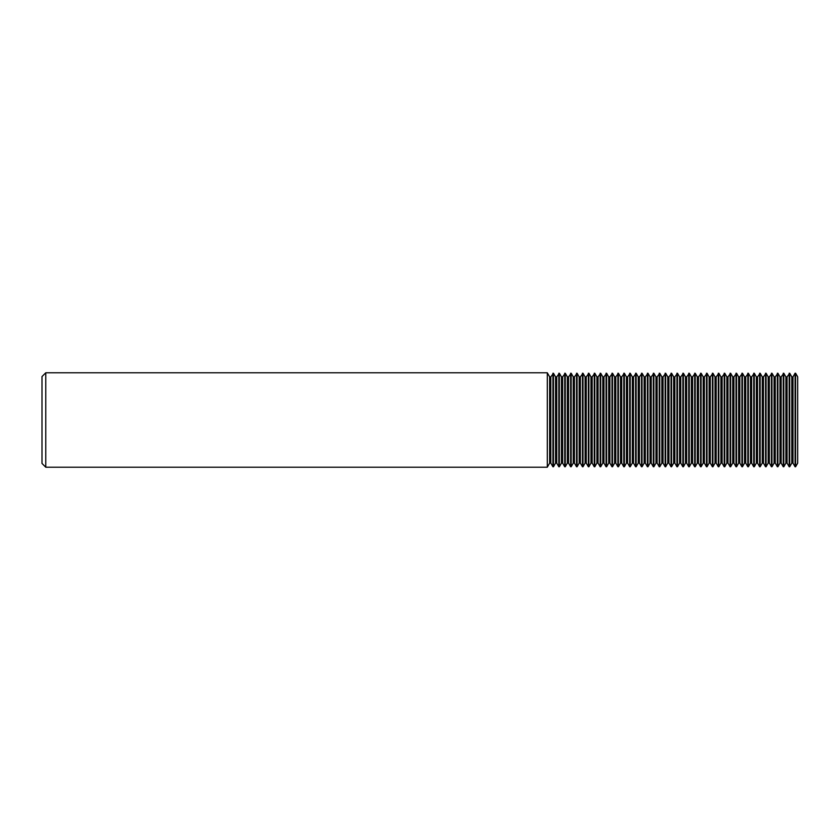 <?xml version="1.0" encoding="UTF-8"?>
<svg xmlns="http://www.w3.org/2000/svg" width="840" height="840" viewBox="0 0 840 840"><rect width="100%" height="100%" fill="white"/><g stroke="black" fill="none" stroke-linecap="round" stroke-linejoin="round"><path stroke-width="1.26" d="M45.78 372.781L45.78 467.219L547.292 467.219L547.292 372.781L45.78 372.781L42 376.562L42 463.439L45.78 467.219M550.82 376.887L549.644 376.887L549.644 463.113L550.82 463.113L550.82 376.887L553.455 373.223L553.455 466.778L552.92 466.778L552.92 373.223M556.731 376.887L555.545 376.887L555.545 463.113L556.731 463.113L556.731 376.887L559.356 373.223L559.356 466.778L558.821 466.778L558.821 373.223M562.632 376.887L561.456 376.887L561.456 463.113L562.632 463.113L562.632 376.887L565.268 373.223L565.268 466.778L564.732 466.778L564.732 373.223M568.544 376.887L567.357 376.887L567.357 463.113L568.544 463.113L568.544 376.887L571.169 373.223L571.169 466.778L570.633 466.778L570.633 373.223M574.445 376.887L573.269 376.887L573.269 463.113L574.445 463.113L574.445 376.887L577.08 373.223L577.08 466.778L576.545 466.778L576.545 373.223M580.356 376.887L579.17 376.887L579.17 463.113L580.356 463.113L580.356 376.887L582.981 373.223L582.981 466.778L582.446 466.778L582.446 373.223M586.257 376.887L585.081 376.887L585.081 463.113L586.257 463.113L586.257 376.887L588.893 373.223L588.893 466.778L588.357 466.778L588.357 373.223M592.169 376.887L590.982 376.887L590.982 463.113L592.169 463.113L592.169 376.887L594.794 373.223L594.794 466.778L594.258 466.778L594.258 373.223M598.07 376.887L596.894 376.887L596.894 463.113L598.07 463.113L598.07 376.887L600.705 373.223L600.705 466.778L600.17 466.778L600.17 373.223M603.981 376.887L602.795 376.887L602.795 463.113L603.981 463.113L603.981 376.887L606.606 373.223L606.606 466.778L606.071 466.778L606.071 373.223M609.882 376.887L608.706 376.887L608.706 463.113L609.882 463.113L609.882 376.887L612.518 373.223L612.518 466.778L611.982 466.778L611.982 373.223M615.794 376.887L614.607 376.887L614.607 463.113L615.794 463.113L615.794 376.887L618.419 373.223L618.419 466.778L617.883 466.778L617.883 373.223M621.695 376.887L620.519 376.887L620.519 463.113L621.695 463.113L621.695 376.887L624.33 373.223L624.33 466.778L623.795 466.778L623.795 373.223M627.606 376.887L626.42 376.887L626.42 463.113L627.606 463.113L627.606 376.887L630.231 373.223L630.231 466.778L629.696 466.778L629.696 373.223M633.507 376.887L632.331 376.887L632.331 463.113L633.507 463.113L633.507 376.887L636.143 373.223L636.143 466.778L635.607 466.778L635.607 373.223M639.419 376.887L638.232 376.887L638.232 463.113L639.419 463.113L639.419 376.887L642.044 373.223L642.044 466.778L641.508 466.778L641.508 373.223M645.32 376.887L644.144 376.887L644.144 463.113L645.32 463.113L645.32 376.887L647.955 373.223L647.955 466.778L647.42 466.778L647.42 373.223M651.231 376.887L650.045 376.887L650.045 463.113L651.231 463.113L651.231 376.887L653.856 373.223L653.856 466.778L653.321 466.778L653.321 373.223M657.132 376.887L655.956 376.887L655.956 463.113L657.132 463.113L657.132 376.887L659.768 373.223L659.768 466.778L659.232 466.778L659.232 373.223M663.044 376.887L661.857 376.887L661.857 463.113L663.044 463.113L663.044 376.887L665.669 373.223L665.669 466.778L665.133 466.778L665.133 373.223M668.945 376.887L667.769 376.887L667.769 463.113L668.945 463.113L668.945 376.887L671.58 373.223L671.58 466.778L671.045 466.778L671.045 373.223M674.856 376.887L673.67 376.887L673.67 463.113L674.856 463.113L674.856 376.887L677.481 373.223L677.481 466.778L676.946 466.778L676.946 373.223M680.757 376.887L679.581 376.887L679.581 463.113L680.757 463.113L680.757 376.887L683.393 373.223L683.393 466.778L682.857 466.778L682.857 373.223M686.669 376.887L685.482 376.887L685.482 463.113L686.669 463.113L686.669 376.887L689.294 373.223L689.294 466.778L688.758 466.778L688.758 373.223M692.57 376.887L691.394 376.887L691.394 463.113L692.57 463.113L692.57 376.887L695.205 373.223L695.205 466.778L694.67 466.778L694.67 373.223M698.481 376.887L697.295 376.887L697.295 463.113L698.481 463.113L698.481 376.887L701.106 373.223L701.106 466.778L700.571 466.778L700.571 373.223M704.382 376.887L703.206 376.887L703.206 463.113L704.382 463.113L704.382 376.887L707.018 373.223L707.018 466.778L706.482 466.778L706.482 373.223M710.294 376.887L709.107 376.887L709.107 463.113L710.294 463.113L710.294 376.887L712.919 373.223L712.919 466.778L712.383 466.778L712.383 373.223M716.195 376.887L715.019 376.887L715.019 463.113L716.195 463.113L716.195 376.887L718.83 373.223L718.83 466.778L718.295 466.778L718.295 373.223M722.106 376.887L720.92 376.887L720.92 463.113L722.106 463.113L722.106 376.887L724.731 373.223L724.731 466.778L724.196 466.778L724.196 373.223M728.007 376.887L726.831 376.887L726.831 463.113L728.007 463.113L728.007 376.887L730.643 373.223L730.643 466.778L730.107 466.778L730.107 373.223M733.919 376.887L732.732 376.887L732.732 463.113L733.919 463.113L733.919 376.887L736.544 373.223L736.544 466.778L736.008 466.778L736.008 373.223M739.82 376.887L738.644 376.887L738.644 463.113L739.82 463.113L739.82 376.887L742.455 373.223L742.455 466.778L741.92 466.778L741.92 373.223M745.731 376.887L744.545 376.887L744.545 463.113L745.731 463.113L745.731 376.887L748.356 373.223L748.356 466.778L747.821 466.778L747.821 373.223M751.632 376.887L750.456 376.887L750.456 463.113L751.632 463.113L751.632 376.887L754.268 373.223L754.268 466.778L753.732 466.778L753.732 373.223M757.544 376.887L756.357 376.887L756.357 463.113L757.544 463.113L757.544 376.887L760.169 373.223L760.169 466.778L759.633 466.778L759.633 373.223M763.445 376.887L762.269 376.887L762.269 463.113L763.445 463.113L763.445 376.887L766.08 373.223L766.08 466.778L765.545 466.778L765.545 373.223M769.356 376.887L768.17 376.887L768.17 463.113L769.356 463.113L769.356 376.887L771.981 373.223L771.981 466.778L771.446 466.778L771.446 373.223M775.257 376.887L774.081 376.887L774.081 463.113L775.257 463.113L775.257 376.887L777.893 373.223L777.893 466.778L777.357 466.778L777.357 373.223M781.169 376.887L779.982 376.887L779.982 463.113L781.169 463.113L781.169 376.887L783.794 373.223L783.794 466.778L783.258 466.778L783.258 373.223M787.07 376.887L785.894 376.887L785.894 463.113L787.07 463.113L787.07 376.887L789.705 373.223L789.705 466.778L789.17 466.778L789.17 373.223M795.071 373.223L792.981 376.887L792.981 463.113L795.071 466.778L795.071 373.223L795.606 373.223L795.606 466.778L797.706 463.113L797.706 376.887L795.606 373.223M797.706 376.887L797.706 463.113M792.981 463.113L791.795 463.113L791.795 376.887L789.705 373.223M549.644 376.887L547.292 372.781M555.545 376.887L553.455 373.223M561.456 376.887L559.356 373.223M567.357 376.887L565.268 373.223M573.269 376.887L571.169 373.223M579.17 376.887L577.08 373.223M585.081 376.887L582.981 373.223M590.982 376.887L588.893 373.223M596.894 376.887L594.794 373.223M602.795 376.887L600.705 373.223M608.706 376.887L606.606 373.223M614.607 376.887L612.518 373.223M620.519 376.887L618.419 373.223M626.42 376.887L624.33 373.223M632.331 376.887L630.231 373.223M638.232 376.887L636.143 373.223M644.144 376.887L642.044 373.223M650.045 376.887L647.955 373.223M655.956 376.887L653.856 373.223M661.857 376.887L659.768 373.223M667.769 376.887L665.669 373.223M673.67 376.887L671.58 373.223M679.581 376.887L677.481 373.223M685.482 376.887L683.393 373.223M691.394 376.887L689.294 373.223M697.295 376.887L695.205 373.223M703.206 376.887L701.106 373.223M709.107 376.887L707.018 373.223M715.019 376.887L712.919 373.223M720.92 376.887L718.83 373.223M726.831 376.887L724.731 373.223M732.732 376.887L730.643 373.223M738.644 376.887L736.544 373.223M744.545 376.887L742.455 373.223M750.456 376.887L748.356 373.223M756.357 376.887L754.268 373.223M762.269 376.887L760.169 373.223M768.17 376.887L766.08 373.223M774.081 376.887L771.981 373.223M779.982 376.887L777.893 373.223M785.894 376.887L783.794 373.223M792.981 376.887L791.795 376.887M791.795 463.113L789.705 466.778M795.071 466.778L795.606 466.778M785.894 463.113L783.794 466.778M787.07 463.113L789.17 466.778M779.982 463.113L777.893 466.778M781.169 463.113L783.258 466.778M774.081 463.113L771.981 466.778M775.257 463.113L777.357 466.778M768.17 463.113L766.08 466.778M769.356 463.113L771.446 466.778M762.269 463.113L760.169 466.778M763.445 463.113L765.545 466.778M756.357 463.113L754.268 466.778M757.544 463.113L759.633 466.778M750.456 463.113L748.356 466.778M751.632 463.113L753.732 466.778M744.545 463.113L742.455 466.778M745.731 463.113L747.821 466.778M738.644 463.113L736.544 466.778M739.82 463.113L741.92 466.778M732.732 463.113L730.643 466.778M733.919 463.113L736.008 466.778M726.831 463.113L724.731 466.778M728.007 463.113L730.107 466.778M720.92 463.113L718.83 466.778M722.106 463.113L724.196 466.778M715.019 463.113L712.919 466.778M716.195 463.113L718.295 466.778M709.107 463.113L707.018 466.778M710.294 463.113L712.383 466.778M703.206 463.113L701.106 466.778M704.382 463.113L706.482 466.778M697.295 463.113L695.205 466.778M698.481 463.113L700.571 466.778M691.394 463.113L689.294 466.778M692.57 463.113L694.67 466.778M685.482 463.113L683.393 466.778M686.669 463.113L688.758 466.778M679.581 463.113L677.481 466.778M680.757 463.113L682.857 466.778M673.67 463.113L671.58 466.778M674.856 463.113L676.946 466.778M667.769 463.113L665.669 466.778M668.945 463.113L671.045 466.778M661.857 463.113L659.768 466.778M663.044 463.113L665.133 466.778M655.956 463.113L653.856 466.778M657.132 463.113L659.232 466.778M650.045 463.113L647.955 466.778M651.231 463.113L653.321 466.778M644.144 463.113L642.044 466.778M645.32 463.113L647.42 466.778M638.232 463.113L636.143 466.778M639.419 463.113L641.508 466.778M632.331 463.113L630.231 466.778M633.507 463.113L635.607 466.778M626.42 463.113L624.33 466.778M627.606 463.113L629.696 466.778M620.519 463.113L618.419 466.778M621.695 463.113L623.795 466.778M614.607 463.113L612.518 466.778M615.794 463.113L617.883 466.778M608.706 463.113L606.606 466.778M609.882 463.113L611.982 466.778M602.795 463.113L600.705 466.778M603.981 463.113L606.071 466.778M596.894 463.113L594.794 466.778M598.07 463.113L600.17 466.778M590.982 463.113L588.893 466.778M592.169 463.113L594.258 466.778M585.081 463.113L582.981 466.778M586.257 463.113L588.357 466.778M579.17 463.113L577.08 466.778M580.356 463.113L582.446 466.778M573.269 463.113L571.169 466.778M574.445 463.113L576.545 466.778M567.357 463.113L565.268 466.778M568.544 463.113L570.633 466.778M561.456 463.113L559.356 466.778M562.632 463.113L564.732 466.778M555.545 463.113L553.455 466.778M556.731 463.113L558.821 466.778M549.644 463.113L547.292 467.219M550.82 463.113L552.92 466.778"/></g></svg>
